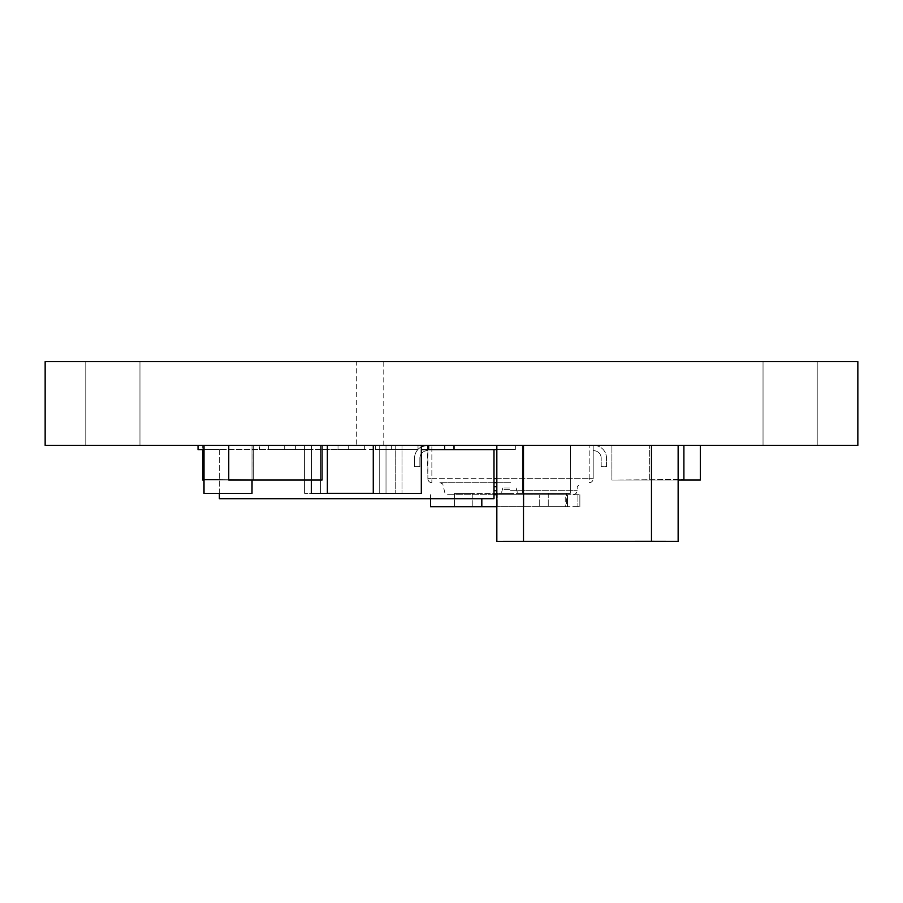 <?xml version="1.0" encoding="UTF-8"?>
<svg xmlns="http://www.w3.org/2000/svg" width="903" height="903" viewBox="0 0 903 903"><rect width="100%" height="100%" fill="white"/><g stroke="black" fill="none" stroke-linecap="round" stroke-linejoin="round"><path stroke-width="0.68" stroke-dasharray="4.51 3.39" d="M356.685 445.371L383.775 445.371L356.685 445.371L356.685 361.64L383.775 361.64L356.685 361.64M383.775 445.371L383.775 361.64M85.785 445.371L85.785 361.64L139.965 361.64L85.785 361.64L139.965 361.64L85.785 361.64L139.965 361.64L85.785 361.64L139.965 361.64L85.785 361.64L139.965 361.64L85.785 361.64L139.965 361.64L85.785 361.64L139.965 361.64L85.785 361.64L139.965 361.64L85.785 361.64L85.785 445.371L139.965 445.371L139.965 361.64L139.965 445.371L139.965 361.64L139.965 445.371L139.965 361.64L139.965 445.371L139.965 361.64L139.965 445.371L85.785 445.371L139.965 445.371L85.785 445.371L85.785 361.64L85.785 445.371L139.965 445.371L85.785 445.371L139.965 445.371L85.785 445.371L85.785 361.64L85.785 445.371L139.965 445.371L85.785 445.371L139.965 445.371L85.785 445.371L85.785 361.64L85.785 445.371L139.965 445.371L85.785 445.371M763.035 445.371L763.035 361.64L817.215 361.64L763.035 361.64L817.215 361.64L763.035 361.64L817.215 361.64L763.035 361.64L817.215 361.64L763.035 361.64L817.215 361.64L763.035 361.64L817.215 361.64L763.035 361.64L817.215 361.64L763.035 361.64L817.215 361.64L763.035 361.64L763.035 445.371L817.215 445.371L817.215 361.64L817.215 445.371L817.215 361.64L817.215 445.371L817.215 361.64L817.215 445.371L817.215 361.64L817.215 445.371L763.035 445.371L817.215 445.371L763.035 445.371L763.035 361.64L763.035 445.371L817.215 445.371L763.035 445.371L817.215 445.371L763.035 445.371L763.035 361.64L763.035 445.371L817.215 445.371L763.035 445.371L817.215 445.371L763.035 445.371L763.035 361.64L763.035 445.371L817.215 445.371L763.035 445.371M509.473 493.365L498.806 493.365L509.473 493.365M509.473 488.026L502.802 488.026L509.473 488.026M510.534 494.697L447.877 494.697L510.534 494.697M510.534 482.699L439.874 482.699L510.534 482.699M496.831 445.371L523.492 445.371L523.492 541.36L496.831 541.36L496.831 445.371L678.142 445.371L523.492 445.371M570.312 445.371L522.261 445.371L570.369 445.371L522.261 445.371L570.369 445.371L570.312 493.309L570.312 445.371L570.312 493.309L522.318 493.309L570.369 493.309L522.318 493.309L522.318 445.371L522.261 493.309L522.261 445.371L522.261 493.309L522.318 445.371L522.318 493.309L570.312 493.309L570.312 445.371L570.312 493.365L570.369 445.371L570.312 493.365L522.261 493.309L522.318 445.371L522.318 493.365L570.312 493.365L570.312 445.371L570.312 493.365L522.318 493.365L570.312 493.365L522.318 493.365L522.318 445.371L522.318 493.365L570.312 493.365L570.312 445.371M373.323 445.371L373.323 493.365L373.323 445.371L421.374 445.371L421.317 493.365L373.323 493.365L421.317 493.365L373.323 493.365L373.266 445.371L421.317 445.371L421.317 493.309L386.01 493.365L386.01 445.371L402.016 445.371L402.016 493.365L386.01 493.365L402.016 493.365L402.016 445.371L418.01 445.371L295.36 445.371L311.354 445.371L295.36 445.371L311.354 445.371L311.354 449.638L268.699 449.638L338.015 449.638L295.36 449.638L311.354 449.638L295.36 449.638L311.354 449.638L311.354 445.371L311.354 449.638L311.354 445.371L386.01 445.371L386.01 493.309L386.01 445.371L386.01 493.309L327.36 493.309L327.36 445.371M395.243 445.371L304.582 445.371L379.237 445.371L379.237 493.309L379.237 445.371L379.237 493.309L320.588 493.309L320.588 445.371L320.588 493.309L320.588 445.371L320.588 493.309L379.237 493.309L379.237 445.371L395.243 445.371L395.243 493.365L379.237 493.365L395.243 493.365L395.243 445.371M454.006 445.371L454.006 449.638L454.006 445.371L454.006 449.638L454.006 445.371L454.006 449.638L454.006 445.371L454.006 449.638L454.006 445.371L454.006 449.638L454.006 445.371L454.006 449.638L454.006 445.371L515.331 445.371L454.006 445.371L515.331 445.371L454.006 445.371L515.331 445.371L454.006 445.371L515.331 445.371L454.006 445.371L515.331 445.371L454.006 445.371L515.331 445.371L454.006 445.371L515.331 445.371L454.006 445.371L454.006 449.638L493.997 449.638L421.374 449.638M348.682 445.371L364.688 445.371L348.682 445.371L364.688 445.371L348.682 445.371L348.682 449.638L364.688 449.638L338.015 449.638L391.349 449.638L348.682 449.638L364.688 449.638L348.682 449.638L348.682 445.371M322.021 445.371L338.015 445.371L322.021 445.371L338.015 445.371L322.021 445.371L322.021 449.638L338.015 449.638L322.021 449.638L338.015 449.638L322.021 449.638L322.021 445.371M268.699 445.371L284.693 445.371L268.699 445.371L284.693 445.371L268.699 445.371L268.699 449.638L219.373 449.638L284.693 449.638L268.699 449.638L284.693 449.638L268.699 449.638L268.699 445.371M375.355 445.371L391.349 445.371L375.355 445.371L391.349 445.371L375.355 445.371L375.355 449.638L402.016 449.638L375.355 449.638L391.349 449.638L375.355 449.638L375.355 445.371M428.677 445.371L444.671 445.371L428.677 445.371L444.671 445.371L428.677 445.371L428.677 449.638L444.671 449.638L428.677 449.638L428.677 445.371L428.677 449.638M259.364 445.371L198.039 445.371L259.364 445.371L198.039 445.371L259.364 445.371L198.039 445.371L259.364 445.371L198.039 445.371L259.364 445.371L198.039 445.371L259.364 445.371L198.039 445.371L259.364 445.371L198.039 445.371L259.364 445.371L259.364 449.638L259.364 445.371M45.15 445.371L857.85 445.371L857.85 361.64L45.15 361.64L45.15 445.371M593.192 445.371L431.871 445.371L593.192 445.371L593.192 478.692L593.192 445.371M496.831 478.692L589.185 478.692L431.871 478.692L431.871 445.371L427.875 445.371L431.871 445.371L431.871 478.692L493.997 478.692M421.374 446.85A12.8 12.8 0 0 0 414.545 458.171L414.545 466.693L419.872 466.693L419.872 458.171A7.461 7.461 0 0 1 427.345 450.699A7.461 7.461 0 0 0 419.872 458.171L419.872 466.693L414.545 466.693L414.545 458.171A12.8 12.8 0 0 1 427.345 445.371L427.875 478.692L427.875 449.638M427.345 445.371L427.875 450.699L427.875 445.371M700.322 445.371L649.663 445.371L700.322 445.371L700.322 480.035L649.663 480.035L700.322 480.035L649.663 480.035L683.898 480.035L683.898 445.371L611.907 445.371L683.898 445.371L611.907 445.371L683.898 445.371L683.898 480.035L611.907 480.035L678.142 480.035M322.078 445.371L228.752 445.371L322.078 445.371L322.078 480.035L228.752 480.035L228.752 445.371M203.954 480.035L253.337 480.035L202.678 479.493L253.337 480.035L253.337 445.371L202.678 445.371L253.337 445.371L202.678 445.371L253.337 445.371L253.337 480.035L202.678 480.035L253.337 480.035L253.337 445.371L253.337 480.035L202.678 480.035L202.678 449.638M252.005 480.035L252.005 445.371L203.954 445.371L204.01 493.309L252.005 493.309L252.061 445.371L204.01 445.371L204.01 493.365L204.01 445.371M421.374 445.371L421.317 493.365L421.317 445.371M651.481 445.371L651.481 541.36L678.142 541.36L678.142 445.371M651.481 541.303L523.492 541.303M522.318 493.365L570.312 493.365L522.318 493.365M522.261 493.309L522.261 445.371L522.261 493.309M327.36 493.309L311.354 493.365L311.354 445.371L311.354 480.035M373.323 493.309L421.317 493.309M373.266 493.309L373.266 445.371M304.582 493.365L304.582 445.371L304.582 493.365L320.588 493.365L304.582 493.365M204.01 493.309L252.005 493.309L203.954 493.309L203.954 445.371M252.005 445.371L252.005 493.365L252.005 445.371M252.061 480.035L252.005 493.309M202.678 479.493L253.337 480.035L202.678 480.035L202.678 445.371L202.678 480.035L253.337 480.035L202.678 479.493M649.663 480.035L649.663 445.371L649.663 480.035M683.898 480.035L611.907 480.035L683.898 479.493L611.907 480.035L611.907 445.371L611.907 480.035L683.898 480.035L611.907 480.035L683.898 480.035L611.907 480.035L611.907 445.371L611.907 480.035L683.898 480.035L683.898 445.371M493.997 482.699L496.831 482.699M593.722 445.371A12.8 12.8 0 0 1 606.523 458.171L606.523 466.693L601.184 466.693L601.184 458.171A7.461 7.461 0 0 0 593.722 450.699L593.722 450.699A7.461 7.461 0 0 1 601.184 458.171L601.184 466.693L606.523 466.693L606.523 458.171A12.8 12.8 0 0 0 593.722 445.371A12.8 12.8 0 0 1 606.523 458.171A12.8 12.8 0 0 0 593.722 445.371M593.722 450.699L593.722 450.699A7.461 7.461 0 0 1 601.184 458.171L601.184 466.693L606.523 466.693L606.523 458.171L606.523 466.693L601.184 466.693L601.184 458.171A7.461 7.461 0 0 0 593.722 450.699M431.871 482.699A3.996 3.996 0 0 1 427.875 478.692A3.996 3.996 0 0 0 431.871 482.699A3.996 3.996 0 0 1 427.875 478.692L431.871 478.692L427.875 478.692A3.996 3.996 0 0 0 431.871 482.699L431.871 478.692L431.871 482.699M589.185 482.699A3.996 3.996 0 0 0 593.192 478.692A3.996 3.996 0 0 1 589.185 482.699L589.185 445.371L589.185 478.692L593.192 478.692L589.185 478.692L589.185 482.699M493.997 494.697L579.861 494.697L565.233 494.697L565.233 506.696L539.249 506.696L567.468 506.696L565.233 506.696L565.233 494.697L539.249 494.697L539.249 506.696L496.831 506.696M577.92 506.696L567.468 506.696L579.861 506.696L577.92 506.696L577.92 494.697L577.92 506.696M579.861 494.697L579.861 506.696L579.861 494.697M496.831 494.697L539.249 494.697L539.249 506.696L481.818 506.696L481.818 498.693M430.539 506.696L481.818 506.696M472.822 506.696L497.203 506.696L454.536 506.696L472.822 506.696L472.822 493.365L566.531 493.365L454.536 493.365L472.822 493.365L472.822 506.696M523.864 506.696L497.203 506.696L548.245 506.696L523.864 506.696L523.864 493.365L523.864 506.696M566.531 506.696L548.245 506.696L566.531 506.696L566.531 493.365L566.531 506.696M497.203 493.365L497.203 506.696L497.203 493.365M548.245 493.365L548.245 506.696L548.245 493.365M454.536 493.365L454.536 506.696L454.536 493.365M400.514 361.64L457.008 361.64M480.396 361.697L464.921 361.64L480.396 361.64M460.981 361.64L453.803 361.64L460.981 361.64M457.008 361.697L400.514 361.697M450.766 361.64L452.708 361.697L450.766 361.64M412.4 361.697L431.86 361.697L412.4 361.64M437.91 361.64L426.058 361.697L437.91 361.64M402.411 361.697L410.278 361.64L402.411 361.64M421.204 361.64L423.089 361.64L421.204 361.64M436.352 361.64L455.507 361.64L436.352 361.697M506.03 361.64L504.529 361.64M461.41 361.64L479.143 361.64L461.41 361.64M474.515 361.64L476.412 361.64L474.515 361.64M454.119 361.697L461.986 361.64L454.119 361.64M440.133 361.697L448.001 361.64L440.133 361.64M484.358 361.64L514.259 361.64L484.358 361.64M450.337 361.64L451.793 361.64L450.337 361.64M466.941 361.64L471.163 361.64L466.941 361.697M396.406 361.64L388.753 361.64M493.207 361.64L491.706 361.64M426.442 361.64L433.587 361.64L426.442 361.64M417.276 361.697L428.045 361.697L417.276 361.64M387.556 361.64L400.074 361.64L387.556 361.64M488.455 361.697L510.782 361.697L488.455 361.64M510.782 361.697L514.259 361.64L510.782 361.697M448.001 361.697L444.062 361.697L448.001 361.64M446.545 361.697L444.062 361.697L446.545 361.64M441.59 361.697L444.062 361.697L441.59 361.64M450.337 361.697L451.793 361.64L450.337 361.697M461.986 361.697L458.047 361.697L461.986 361.64M460.53 361.697L458.047 361.697L460.53 361.64M455.575 361.697L458.047 361.697L455.575 361.64M464.853 361.697L475.667 361.64L464.887 361.64M469.707 361.697L465.192 361.64L469.707 361.697M474.515 361.697L476.412 361.64L474.515 361.697M455.507 361.697L445.947 361.697L455.507 361.64M441.33 361.697L445.947 361.697L441.33 361.64M416.215 361.64L428.045 361.64L416.215 361.697M388.753 361.697L391.371 361.64M391.371 361.697L397.523 361.64M397.523 361.697L403.235 361.64M403.235 361.697L396.406 361.697M403.009 361.697L392.229 361.697L403.009 361.64M504.529 361.697L506.752 361.64M506.752 361.697L508.084 361.64M508.084 361.697L510.274 361.64M510.274 361.697L512.464 361.64M512.464 361.697L513.784 361.64M513.784 361.697L516.031 361.64M516.031 361.697L514.529 361.64M514.529 361.697L512.96 361.64M512.96 361.697L510.827 361.64M510.827 361.697L509.642 361.64M509.642 361.697L507.452 361.64M507.452 361.697L506.03 361.697M491.706 361.697L493.93 361.64M493.93 361.697L495.262 361.64M495.262 361.697L497.463 361.64M497.463 361.697L499.641 361.64M499.641 361.697L500.962 361.64M500.962 361.697L503.208 361.64M503.208 361.697L501.707 361.64M501.707 361.697L500.149 361.64M500.149 361.697L498.004 361.64M498.004 361.697L496.819 361.64M496.819 361.697L494.641 361.64M494.641 361.697L493.207 361.697M430.754 361.697L426.442 361.697L430.754 361.64M421.204 361.697L423.089 361.64L421.204 361.697M416.972 361.697L411.587 361.697L416.972 361.64M410.278 361.697L406.339 361.697L410.278 361.64M408.822 361.697L406.339 361.697L408.822 361.64M403.867 361.697L406.339 361.697L403.867 361.64M389.272 361.697L398.618 361.697L389.272 361.64M398.618 361.697L400.074 361.64L398.618 361.697M422.333 361.697L415.143 361.697L422.333 361.64M502 361.697L496.232 361.697L502 361.64M453.803 361.697L460.981 361.697L453.803 361.697M454.006 449.638L515.331 449.638L493.997 449.638L515.331 449.638L493.997 449.638L515.331 449.638L493.997 449.638L515.331 449.638L493.997 449.638L515.331 449.638L493.997 449.638L515.331 449.638L493.997 449.638L493.997 498.693L219.373 498.693L219.373 449.638L198.039 449.638L219.373 449.638L198.039 449.638L219.373 449.638L198.039 449.638L219.373 449.638L198.039 449.638L219.373 449.638L198.039 449.638L219.373 449.638L198.039 449.638L219.373 449.638L198.039 449.638L198.039 445.371M219.373 493.365L219.373 449.638L203.954 449.638M402.016 449.638L418.01 449.638L402.016 449.638L418.01 449.638L402.016 449.638L402.016 445.371L402.016 449.638M496.831 449.638L515.331 449.638L515.331 445.371L515.331 449.638L515.331 445.371L515.331 449.638L515.331 445.371L515.331 449.638L493.997 449.638M515.331 445.371L515.331 449.638L515.331 445.371M364.688 445.371L364.688 449.638L364.688 445.371M338.015 445.371L338.015 449.638L338.015 445.371M295.36 445.371L295.36 449.638L295.36 445.371M284.693 445.371L284.693 449.638L284.693 445.371M391.349 445.371L391.349 449.638L391.349 445.371M418.01 445.371L418.01 449.638L418.01 445.371M444.671 445.371L444.671 449.638M509.473 489.358L502.802 489.358L509.473 489.358M496.831 490.69L493.997 490.69M493.997 486.694L496.831 486.694M510.534 490.69L577.186 490.69L510.534 490.69M567.468 494.697L567.468 506.696L567.468 494.697M502.802 488.026L501.662 492.169L498.806 493.365M516.144 488.026L517.284 492.169L520.139 493.365M439.874 482.699L442.73 483.895L445.021 493.501L447.877 494.697M573.191 494.697L576.046 493.501L577.186 490.69L577.186 486.694L581.193 482.699M430.539 494.697L430.539 498.693"/><path stroke-width="1.35" d="M496.831 445.371L496.831 541.36L651.481 541.303L651.481 445.371M857.85 445.371L45.15 445.371L45.15 361.64L857.85 361.64L857.85 445.371M651.481 541.303L678.142 541.36L678.142 445.371M523.492 541.303L523.492 445.371M327.36 445.371L327.36 493.365L311.354 493.365L311.354 480.035M327.36 493.309L373.323 493.309M421.317 445.371L421.317 493.365L373.323 493.365L373.323 445.371M421.317 493.309L421.374 445.371M373.266 493.309L373.266 445.371M252.005 480.035L252.005 493.365L204.01 493.365L204.01 445.371M204.01 493.309L203.954 445.371M252.005 493.309L252.061 480.035M203.954 480.035L202.678 480.035L202.678 449.638M678.142 480.035L700.322 480.035L700.322 445.371M228.752 445.371L228.752 480.035L322.078 480.035L322.078 445.371M683.898 480.035L683.898 445.371M427.875 449.638L427.875 445.371M496.831 482.699L493.997 482.699M427.345 445.371A12.8 12.8 0 0 0 421.374 446.85M481.818 498.693L481.818 506.696L430.539 506.696L430.539 498.693M496.831 506.696L481.818 506.696M496.831 494.697L493.997 494.697M421.374 449.638L496.831 449.638M493.997 449.638L493.997 498.693L219.373 498.693L219.373 493.365M454.006 445.371L454.006 449.638M428.677 445.371L428.677 449.638M444.671 445.371L444.671 449.638M198.039 445.371L198.039 449.638L203.954 449.638M493.997 490.69L496.831 490.69M496.831 486.694L493.997 486.694M493.997 478.692L496.831 478.692"/></g></svg>
